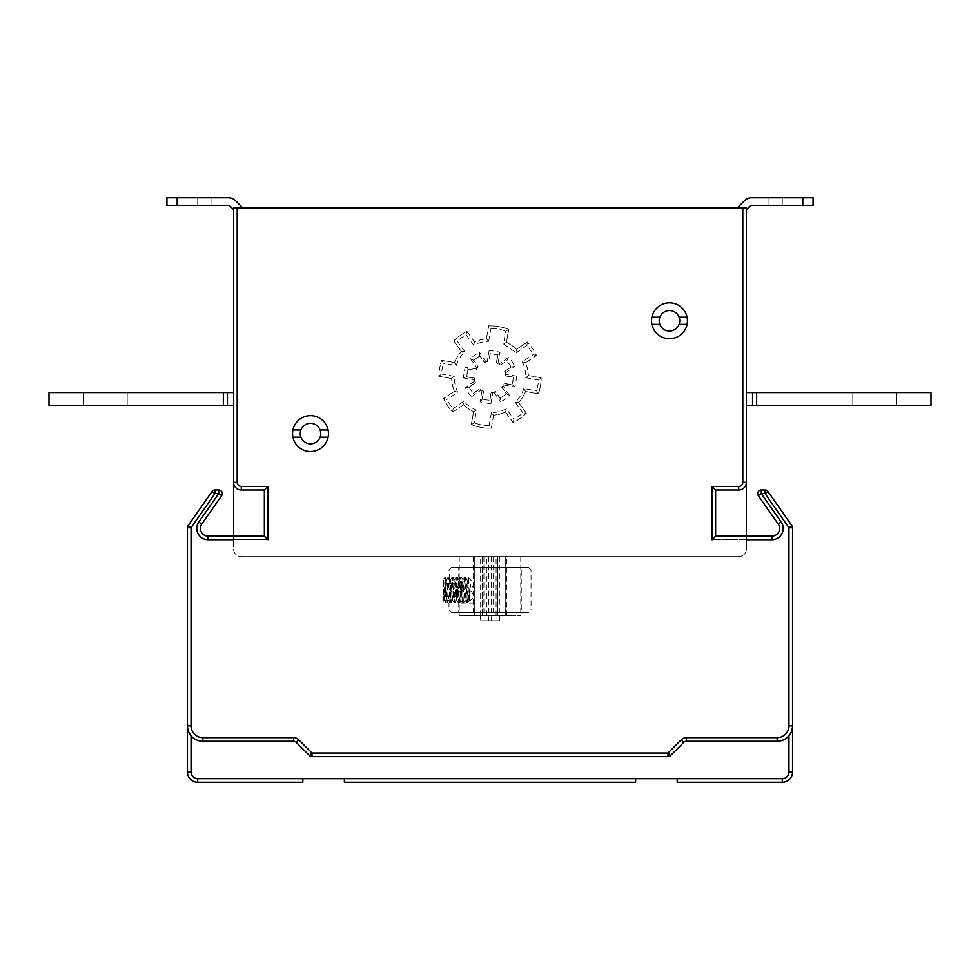 <?xml version="1.0" encoding="UTF-8"?>
<svg xmlns="http://www.w3.org/2000/svg" width="980" height="980" viewBox="0 0 980 980"><rect width="100%" height="100%" fill="white"/><g stroke="black" fill="none" stroke-linecap="round" stroke-linejoin="round"><path stroke-width="0.73" stroke-dasharray="4.9 3.68" d="M480.641 615.636L480.641 556.665L497.693 556.665L497.693 615.636L520.772 615.636L459.228 615.636L497.693 615.636L497.693 556.665L497.693 615.636M738.7 556.665L241.3 556.665L738.7 556.665A7.693 7.693 0 0 0 746.393 548.971L746.393 539.735L746.393 548.971A7.693 7.693 0 0 1 738.7 556.665M506.525 615.636L506.525 556.665L520.772 556.665L497.693 556.665M506.525 556.665L474.161 556.665L474.161 615.636M480.641 556.665L474.161 556.665M746.393 536.146L746.393 539.735L771.922 539.735A11.282 11.282 3.6 0 0 781.17 521.985A11.282 11.282 -176.4 0 1 771.922 539.735A11.282 11.282 0 0 0 781.17 521.985L761.289 493.589L781.17 521.985L761.289 493.589L765.037 493.589L761.289 493.589L765.037 493.589L788.961 527.755L765.037 493.589L788.961 527.755L788.961 725.886A11.797 11.797 -176.4 0 1 777.164 737.683A11.797 11.797 3.6 0 0 788.961 725.886A11.797 11.797 0 0 1 777.164 737.683L686.343 737.683A7.179 7.179 148.3 0 0 681.272 739.778A7.179 7.179 -31.7 0 1 686.343 737.683A7.179 7.179 0 0 0 681.272 739.778L667.992 753.057L681.272 739.778L667.992 753.057L312.007 753.057L667.992 753.057L312.007 753.057L298.729 739.778A7.179 7.179 3.6 0 0 293.657 737.683A7.179 7.179 -176.4 0 1 298.729 739.778A7.179 7.179 22.3 0 0 293.657 737.683L202.836 737.683A11.797 11.797 -176.4 0 1 191.039 725.886A11.797 11.797 3.6 0 0 202.836 737.683A11.797 11.797 0 0 1 191.039 725.886L191.039 527.755L214.963 493.589L191.039 527.755L214.963 493.589L218.712 493.589L214.963 493.589L218.712 493.589L198.83 521.985L218.712 493.589L221.664 495.647L201.77 524.043A7.693 7.693 3.6 0 0 208.079 536.146A7.693 7.693 -176.4 0 1 201.77 524.043A7.693 7.693 0 0 0 208.079 536.146L264.367 536.146L267.957 539.735L264.367 536.146L208.079 536.146L264.367 536.146L264.367 490L264.367 536.146L264.367 490L241.3 490A7.693 7.693 -176.4 0 1 233.608 482.307A7.693 7.693 3.6 0 0 241.3 490L264.367 490L267.957 486.411L241.3 486.411A4.104 4.104 -176.4 0 1 237.197 482.307A4.104 4.104 0 0 0 241.3 486.411L267.957 486.411L267.957 539.735L233.608 539.735L233.608 548.971A7.693 7.693 0 0 0 241.3 556.665A7.693 7.693 0 0 1 233.608 548.971L233.608 207.968L237.197 207.968L237.197 482.307L237.197 207.968L233.608 207.968L237.197 207.968L233.608 207.968L233.608 482.307L233.608 207.968L746.393 207.968L746.393 482.307A7.693 7.693 -176.4 0 1 738.7 490L715.633 490L715.633 536.146L771.922 536.146A7.693 7.693 0 0 0 778.23 524.043L758.336 495.647A3.589 3.589 0 0 1 761.289 490L765.037 490A3.589 3.589 -176.4 0 1 767.977 491.531L791.901 525.684A3.589 3.589 0 0 1 792.551 527.755L792.551 725.886A15.386 15.386 0 0 1 777.164 741.272A15.386 15.386 0 0 0 788.961 735.76L791.668 731.007L792.551 725.886L791.668 731.007L792.551 731.007L792.551 725.886L791.668 731.007L792.551 731.007L791.668 731.007L792.134 729.439L791.914 730.247A15.386 15.386 3.6 0 0 792.134 729.451L792.551 725.886L792.134 729.426A15.386 15.386 3.6 0 0 792.391 728.079L792.085 729.61L792.391 728.079A15.386 15.386 -176.4 0 1 792.281 728.753M749.896 206.155A2.56 2.56 3.8 0 1 751.709 205.396L802.816 205.396L751.709 205.396A2.56 2.56 0 0 0 749.896 206.155L746.393 209.647L749.896 206.155L746.393 209.647L746.393 207.968L746.393 539.735L712.043 539.735L712.043 486.411L712.043 539.735L715.633 536.146L715.633 490L738.7 490A7.693 7.693 3.6 0 0 746.393 482.307L746.393 207.968L742.803 207.968L746.393 207.968L746.393 482.307L742.803 482.307L742.803 207.968L746.393 207.968L742.803 207.968L742.803 482.307A4.104 4.104 -176.4 0 1 738.7 486.411L712.043 486.411L738.7 486.411A4.104 4.104 0 0 0 742.803 482.307A4.104 4.104 -176.4 0 1 738.7 486.411L712.043 486.411L715.633 490L715.633 536.146L771.922 536.146L715.633 536.146L712.043 539.735L746.393 539.735M233.608 539.735L208.079 539.735L233.608 539.735L233.608 536.146M264.367 490L241.3 490L264.367 490L267.957 486.411L267.957 539.735L208.079 539.735L208.079 536.146L208.079 539.735A11.282 11.282 0 0 1 198.83 521.985L218.712 493.589L218.712 490A3.589 3.589 -176.4 0 1 221.664 495.647A3.589 3.589 3.6 0 0 218.712 490A3.589 3.589 0 0 1 221.664 495.647L218.712 493.589L218.712 490L214.963 490L218.712 490L214.963 490L218.712 490L218.712 493.589L221.664 495.647M212.023 491.531L214.963 493.589L214.963 490A3.589 3.589 3.6 0 0 212.023 491.531A3.589 3.589 0 0 1 214.963 490L214.963 493.589L212.023 491.531L188.099 525.684L212.023 491.531A3.589 3.589 -176.4 0 1 214.963 490L214.963 493.589L212.023 491.531L188.099 525.684A3.589 3.589 3.6 0 0 187.45 527.755A3.589 3.589 0 0 1 188.099 525.684L191.039 527.755L187.45 527.755A3.589 3.589 -176.4 0 1 188.099 525.684L191.039 527.755L187.45 527.755L187.462 726.401M451.67 378.525L438.82 376.259A51.205 51.205 -101.8 0 1 441.649 360.236L454.5 362.502A38.392 38.392 159.2 0 1 461.396 351.452L453.728 340.905A51.205 51.205 152.6 0 1 466.897 331.338L474.565 341.885A38.392 38.392 173 0 1 486.423 338.798L488.714 325.826A51.205 51.205 10.8 0 1 508.779 329.366L506.488 342.339A38.392 38.392 -157.5 0 1 516.582 349.296L527.399 342.008A51.205 51.205 -154.1 0 1 536.501 355.495L525.684 362.784A38.392 38.392 115 0 1 528.391 375.524L541.23 377.79A51.205 51.205 119.5 0 1 538.412 393.813L525.562 391.547A38.392 38.392 -80.8 0 1 518.665 402.596L526.334 413.144A51.205 51.205 161.9 0 1 513.165 422.711L505.496 412.163A38.392 38.392 0 0 1 493.638 415.238L491.348 428.211A51.205 51.205 -171.7 0 1 471.282 424.683L473.573 411.71A38.392 38.392 0 0 1 463.479 404.752L452.662 412.041A51.205 51.205 -134.1 0 1 443.56 398.554L454.377 391.253A38.392 38.392 -128.2 0 1 451.67 378.525L438.82 376.259M328.471 433.589A17.946 17.946 3.6 0 0 310.525 415.643A17.946 17.946 3.6 0 0 292.579 433.589A17.946 17.946 3.6 0 0 310.525 451.535A17.946 17.946 3.6 0 0 328.471 433.589A17.946 17.946 0 0 1 310.525 451.535A17.946 17.946 0 0 1 292.579 433.589A17.946 17.946 0 0 1 310.525 415.643A17.946 17.946 0 0 1 328.471 433.589A17.946 17.946 -176.4 0 1 328.104 437.178L320.129 437.178L328.104 437.178A17.946 17.946 -176.4 0 1 292.579 433.589A17.946 17.946 -176.4 0 1 292.934 430L300.921 430A10.253 10.253 3.6 0 0 300.272 433.589A10.253 10.253 0 0 0 310.525 443.854A10.253 10.253 0 0 0 320.779 433.589A10.253 10.253 0 0 0 310.525 423.336A10.253 10.253 0 0 0 300.272 433.589A10.253 10.253 3.6 0 0 300.921 437.178L292.934 437.178L300.921 437.178A10.253 10.253 3.6 0 0 320.779 433.589A10.253 10.253 3.6 0 0 320.129 430L328.104 430A17.946 17.946 -176.4 0 1 328.471 433.589M687.421 320.779A17.946 17.946 3.6 0 0 669.475 302.832A17.946 17.946 3.6 0 0 651.529 320.779A17.946 17.946 3.6 0 0 669.475 338.725A17.946 17.946 3.6 0 0 687.421 320.779A17.946 17.946 0 0 1 669.475 338.725A17.946 17.946 0 0 1 651.529 320.779A17.946 17.946 0 0 1 669.475 302.832A17.946 17.946 0 0 1 687.421 320.779A17.946 17.946 -176.4 0 1 687.066 324.368L679.079 324.368L687.066 324.368A17.946 17.946 -176.4 0 1 651.529 320.779A17.946 17.946 -176.4 0 1 651.896 317.189L659.871 317.189A10.253 10.253 3.6 0 0 659.221 320.779A10.253 10.253 0 0 0 669.475 331.032A10.253 10.253 0 0 0 679.728 320.779A10.253 10.253 0 0 0 669.475 310.525A10.253 10.253 0 0 0 659.221 320.779A10.253 10.253 3.6 0 0 659.871 324.368L651.896 324.368L659.871 324.368A10.253 10.253 3.6 0 0 679.728 320.779A10.253 10.253 3.6 0 0 679.079 317.189L687.066 317.189A17.946 17.946 -176.4 0 1 687.421 320.779M746.393 209.647L746.393 207.968L736.139 207.968A2.56 2.56 0 0 0 737.952 207.209L744.457 200.716A10.253 10.253 0 0 1 751.709 197.715L802.816 197.715L751.709 197.715A10.253 10.253 3.5 0 0 744.457 200.716L737.952 207.209A2.56 2.56 -176.2 0 1 736.139 207.968L746.393 207.968L746.393 482.307L742.803 482.307L742.803 207.968M746.393 392.576L931 392.576L746.393 392.576L752.554 392.576L746.393 392.576L752.554 392.576L746.393 392.576L746.393 405.389L931 405.389L746.393 405.389L931 405.389L746.393 405.389L931 405.389L931 392.576L752.554 392.576L752.554 405.389L752.554 392.576L746.393 392.576L746.393 405.389M243.861 207.968L233.608 207.968L243.861 207.968A2.56 2.56 -176.2 0 1 242.048 207.209A2.56 2.56 0 0 0 243.861 207.968A2.56 2.56 3.8 0 1 242.048 207.209L235.543 200.716L242.048 207.209M233.608 209.647L233.608 207.968L233.608 209.647L230.104 206.155L233.608 209.647L233.608 207.968L233.608 482.307L233.608 207.968L233.608 209.647L230.104 206.155A2.56 2.56 0 0 0 228.291 205.396L166.931 205.396L177.184 205.396L177.184 197.715L166.931 197.715L172.064 197.715L166.931 197.715L166.931 205.396L166.931 197.715L166.931 205.396L166.931 197.715L197.703 197.715L172.064 197.715L172.064 205.396L197.703 205.396L172.064 205.396L172.064 197.715L172.064 205.396L166.931 205.396L211.031 205.396L172.064 205.396L172.064 197.715L166.931 197.715L228.291 197.715A10.253 10.253 0 0 1 235.543 200.716A10.253 10.253 0 0 0 228.291 197.715L166.931 197.715L166.931 205.396L177.184 205.396L177.184 197.715L177.184 205.396M233.608 392.576L227.446 392.576L227.446 405.389L227.446 392.576L223.354 392.576L223.354 405.389L49 405.389L49 392.576L49 405.389L49 392.576L223.354 392.576L223.354 405.389L227.446 405.389L227.446 392.576L227.446 405.389L227.446 392.576L49 392.576L233.608 392.576L49 392.576L233.608 392.576L49 392.576L233.608 392.576L233.608 405.389L223.354 405.389L233.608 405.389L227.446 405.389L233.608 405.389L233.608 392.576L233.608 405.389L233.608 392.576L227.446 392.576L227.446 405.389L49 405.389L233.608 405.389L233.608 392.576L233.608 405.389M197.703 197.715L172.064 197.715L211.031 197.715L197.703 197.715L197.703 205.396L211.031 205.396L197.703 205.396L197.703 197.715M807.937 205.396L782.297 205.396L807.937 205.396L807.937 197.715L807.937 205.396L813.069 205.396L813.069 197.715L813.069 205.396L768.969 205.396L807.937 205.396L807.937 197.715L782.297 197.715L807.937 197.715L807.937 205.396M751.709 205.396L813.069 205.396L802.816 205.396L813.069 205.396L813.069 197.715L751.709 197.715A10.253 10.253 -176.5 0 0 744.457 200.716L737.952 207.209A2.56 2.56 3.8 0 1 736.139 207.968M782.297 197.715L813.069 197.715L813.069 205.396L813.069 197.715L813.069 205.396L813.069 197.715L768.969 197.715L782.297 197.715L782.297 205.396L768.969 205.396L782.297 205.396L782.297 197.715M758.336 495.647L761.289 493.589L758.336 495.647A3.589 3.589 -176.4 0 1 761.289 490A3.589 3.589 3.6 0 0 758.336 495.647L761.289 493.589L761.289 490L765.037 490L761.289 490L765.037 490L761.289 490L761.289 493.589L761.289 490M765.037 493.589L765.037 490L765.037 493.589L767.977 491.531A3.589 3.589 3.6 0 0 765.037 490L765.037 493.589L767.977 491.531L791.901 525.684L767.977 491.531L765.037 493.589M791.901 525.684L788.961 527.755L791.901 525.684A3.589 3.589 -176.4 0 1 792.551 527.755A3.589 3.589 3.6 0 0 791.901 525.684L788.961 527.755L792.551 527.755L792.551 725.886L792.551 527.755L788.961 527.755L792.551 527.755M302.832 778.696L197.715 778.696L344.372 778.696L197.715 778.696L197.715 782.285L302.832 782.285L302.832 778.696L302.832 782.285L302.832 778.696L302.832 782.285L197.715 782.285L302.832 782.285L302.832 778.696L302.832 782.285L197.715 782.285L302.832 782.285L302.832 778.696L344.372 778.696L344.372 782.285L635.628 782.285L635.628 778.696L677.168 778.696L677.168 782.285L782.285 782.285A10.253 10.253 0 0 0 792.551 772.032L792.551 731.007L791.668 731.007L788.961 735.76A15.386 15.386 -176.4 0 1 777.164 741.272L686.343 741.272A3.589 3.589 0 0 0 683.807 742.313L670.528 755.605A3.589 3.589 157.7 0 1 667.992 756.646A3.589 3.589 -22.3 0 0 670.528 755.605A3.589 3.589 -176.4 0 1 667.992 756.646L312.007 756.646L667.992 756.646A3.589 3.589 -22.3 0 0 670.528 755.605A3.589 3.589 -176.4 0 1 667.992 756.646A3.589 3.589 -22.3 0 0 670.528 755.605A3.589 3.589 -176.4 0 1 667.992 756.646L312.007 756.646A3.589 3.589 0 0 1 309.472 755.605A3.589 3.589 0 0 0 312.007 756.646L667.992 756.646A3.589 3.589 3.6 0 0 670.528 755.605A3.589 3.589 -176.4 0 1 667.992 756.646L312.007 756.646A3.589 3.589 30.9 0 1 309.472 755.605L296.193 742.313L309.472 755.605A3.589 3.589 0 0 0 312.007 756.646A3.589 3.589 30.9 0 1 309.472 755.605A3.589 3.589 0 0 0 312.007 756.646A3.589 3.589 30.9 0 1 309.472 755.605A3.589 3.589 0 0 0 312.007 756.646L667.992 756.646L312.007 756.646A3.589 3.589 30.9 0 1 309.472 755.605L296.193 742.313A3.589 3.589 22.3 0 0 293.657 741.272L202.836 741.272L293.657 741.272A3.589 3.589 -176.4 0 1 296.193 742.313A3.589 3.589 22.3 0 0 293.657 741.272L202.836 741.272A15.386 15.386 0 0 1 187.45 725.886L187.462 726.486M677.168 778.696L782.285 778.696L782.285 782.285L782.285 778.696L677.168 778.696L782.285 778.696L782.285 782.285L782.285 778.696L677.168 778.696L782.285 778.696L677.168 778.696L782.285 778.696L782.285 782.285A10.253 10.253 2.8 0 0 792.551 772.032A10.253 10.253 0 0 1 782.285 782.285L677.168 782.285L782.285 782.285L677.168 782.285L677.168 778.696L677.168 782.285L677.168 778.696L677.168 782.285L677.168 778.696L635.628 778.696L677.168 778.696L635.628 778.696L677.168 778.696L635.628 778.696L635.628 782.285L635.628 778.696L635.628 782.285L344.372 782.285L635.628 782.285L635.628 778.696L635.628 782.285L635.628 778.696L677.168 778.696L677.168 782.285L782.285 782.285A10.253 10.253 0 0 0 792.551 772.032L792.551 731.007L791.668 731.007L792.551 731.007L791.668 731.007L792.551 731.007L791.668 731.007L792.551 725.886L792.551 731.007L791.668 731.007L792.134 729.439L791.914 730.247M782.285 778.696A6.664 6.664 2.8 0 0 788.961 772.032A6.664 6.664 4.4 0 1 782.285 778.696A6.664 6.664 4.3 0 0 788.961 772.032L792.551 772.032L788.961 772.032A6.664 6.664 2.8 0 1 782.285 778.696A6.664 6.664 0 0 0 788.961 772.032A6.664 6.664 0 0 1 782.285 778.696L782.285 782.285L782.285 778.696A6.664 6.664 0 0 0 788.961 772.032L792.551 772.032L792.551 731.007L792.551 772.032L792.551 731.007L792.551 772.032L792.551 731.007L791.668 731.007L792.551 731.007L792.551 725.886L792.551 731.007L792.551 725.886L792.551 731.007L792.551 725.886L792.551 731.007L792.551 725.886L791.485 731.484M791.681 730.97L790.162 734.106L791.668 731.007L792.551 731.007L791.668 731.007L792.306 728.593M202.836 737.683L202.836 741.272A15.386 15.386 -176.4 0 1 191.039 735.76A15.386 15.386 0 0 0 202.836 741.272A15.386 15.386 -176.4 0 1 191.039 735.76A15.386 15.386 0 0 0 202.836 741.272A15.386 15.386 -176.4 0 1 191.039 735.76A15.386 15.386 0 0 0 202.836 741.272A15.386 15.386 -176.4 0 1 191.039 735.76A15.386 15.386 0 0 0 202.836 741.272L293.657 741.272A3.589 3.589 -176.4 0 1 296.193 742.313L309.472 755.605A3.589 3.589 -149.1 0 0 312.007 756.646A3.589 3.589 30.9 0 1 309.472 755.605L312.007 753.057L312.007 756.646L667.992 756.646L312.007 756.646L312.007 753.057L309.472 755.605L296.193 742.313A3.589 3.589 22.3 0 0 293.657 741.272A3.589 3.589 -176.4 0 1 296.193 742.313L309.472 755.605L296.193 742.313A3.589 3.589 22.3 0 0 293.657 741.272A3.589 3.589 -176.4 0 1 296.193 742.313A3.589 3.589 3.6 0 0 293.657 741.272A3.589 3.589 -176.4 0 1 296.193 742.313L309.472 755.605L312.007 753.057L312.007 756.646M681.272 739.778L683.807 742.313L681.272 739.778L683.807 742.313L670.528 755.605A3.589 3.589 -176.4 0 1 667.992 756.646L667.992 753.057L670.528 755.605L683.807 742.313A3.589 3.589 -31.7 0 1 686.343 741.272A3.589 3.589 0 0 0 683.807 742.313L670.528 755.605L683.807 742.313L670.528 755.605L667.992 753.057L667.992 756.646L667.992 753.057L670.528 755.605L683.807 742.313A3.589 3.589 -31.7 0 1 686.343 741.272A3.589 3.589 0 0 0 683.807 742.313A3.589 3.589 -31.7 0 1 686.343 741.272A3.589 3.589 0 0 0 683.807 742.313A3.589 3.589 -31.7 0 1 686.343 741.272A3.589 3.589 0 0 0 683.807 742.313A3.589 3.589 -31.7 0 1 686.343 741.272A3.589 3.589 148.3 0 0 683.807 742.313L670.528 755.605M788.961 772.032L788.961 735.76L788.961 772.032L788.961 735.76L788.961 772.032L788.961 735.76L788.961 772.032L792.551 772.032L788.961 772.032L788.961 735.76L791.668 731.007L792.551 731.007L791.668 731.007L792.551 731.007L791.668 731.007L788.961 735.76A15.386 15.386 -176.4 0 1 777.164 741.272L686.343 741.272L777.164 741.272A15.386 15.386 0 0 0 788.961 735.76A15.386 15.386 -176.4 0 1 777.164 741.272A15.386 15.386 0 0 0 788.961 735.76A15.386 15.386 -176.4 0 1 777.164 741.272L686.343 741.272L777.164 741.272A15.386 15.386 3.6 0 0 788.961 735.76A15.386 15.386 -176.4 0 1 777.164 741.272L686.343 741.272L686.343 737.683M792.514 726.805L792.44 727.711A15.386 15.386 3.6 0 0 792.514 726.805M791.375 731.778L791.056 732.501A15.386 15.386 3.6 0 0 791.375 731.778A15.386 15.386 -176.4 0 1 791.056 732.501L791.375 731.778M789.868 734.547L790.358 733.787A15.386 15.386 3.6 0 0 790.713 733.163A15.386 15.386 -176.4 0 1 790.358 733.787M293.657 737.683L293.657 741.272L293.657 737.683L293.657 741.272L202.836 741.272A15.386 15.386 -176.4 0 1 191.039 735.76L191.039 772.032A6.664 6.664 -176.5 0 0 197.715 778.696A6.664 6.664 -176.4 0 1 191.039 772.032A6.664 6.664 -176.5 0 0 197.715 778.696L197.715 782.285L302.832 782.285L197.715 782.285L197.715 778.696A6.664 6.664 -176.4 0 1 191.039 772.032A6.664 6.664 0 0 0 197.715 778.696A6.664 6.664 0 0 1 191.039 772.032A6.664 6.664 0 0 0 197.715 778.696L197.715 782.285A10.253 10.253 0 0 1 187.45 772.032L187.45 731.007L188.332 731.007L189.287 733.163A15.386 15.386 3.6 0 0 189.642 733.787A15.386 15.386 -176.4 0 1 189.287 733.163M197.715 778.696L197.715 782.285A10.253 10.253 -176.5 0 1 187.45 772.032L187.45 731.007L188.332 731.007L187.462 726.339M197.715 782.285A10.253 10.253 -176.4 0 1 187.45 772.032L187.45 731.007L188.332 731.007L187.45 731.007L188.332 731.007L187.45 731.007L187.45 725.886L188.332 731.007L187.45 731.007L188.332 731.007L189.042 732.697M190.696 735.331L188.332 731.007L189.642 733.787L188.332 731.007L187.45 731.007L188.332 731.007L187.45 731.007L188.332 731.007L187.45 731.007L188.332 731.007L187.866 729.439A15.386 15.386 -176.4 0 1 187.695 728.593A15.386 15.386 3.6 0 0 187.866 729.439L187.695 728.593L187.866 729.439M189.74 733.959L189.998 734.351A15.386 15.386 -176.4 0 1 189.753 733.959L190.304 734.804A15.386 15.386 3.6 0 0 190.353 734.865A15.386 15.386 -176.4 0 1 190.304 734.804M187.486 726.805L187.56 727.699L187.486 726.805M190.389 734.927L191.039 735.76L191.039 772.032L191.039 735.76L191.039 772.032L187.45 772.032L191.039 772.032L191.039 735.76L191.039 772.032L187.45 772.032L191.039 772.032L191.039 735.76L187.878 729.5L187.45 772.032L187.45 731.007M792.551 725.923L792.391 728.042M344.372 778.696L344.372 782.285L344.372 778.696L344.372 782.285L344.372 778.696L344.372 782.285L344.372 778.696L635.628 778.696M188.087 730.247L187.891 729.524M792.073 729.671L791.889 730.333L792.073 729.671M896.382 405.389L852.796 405.389L896.382 405.389L896.382 392.576L852.796 392.576L896.382 392.576L852.796 392.576L852.796 405.389L896.382 405.389L852.796 405.389L896.382 405.389L896.382 392.576L852.796 392.576L896.382 392.576L852.796 392.576L852.796 405.389L896.382 405.389L852.796 405.389L852.796 392.576L896.382 392.576L896.382 405.389L852.796 405.389L852.796 392.576L896.382 392.576L896.382 405.389M752.554 392.576L756.646 392.576L756.646 405.389L756.646 392.576L931 392.576L931 405.389L931 392.576L931 405.389L931 392.576L756.646 392.576L756.646 405.389L756.646 392.576L931 392.576L931 405.389L931 392.576L756.646 392.576L756.646 405.389L756.646 392.576L752.554 392.576L752.554 405.389M83.619 405.389L127.204 405.389L83.619 405.389L83.619 392.576L127.204 392.576L83.619 392.576L127.204 392.576L127.204 405.389L83.619 405.389L127.204 405.389L83.619 405.389L83.619 392.576L127.204 392.576L83.619 392.576L127.204 392.576L127.204 405.389L83.619 405.389L127.204 405.389L127.204 392.576L83.619 392.576L83.619 405.389L127.204 405.389L127.204 392.576L83.619 392.576L83.619 405.389M49 405.389L227.446 405.389L49 405.389L223.354 405.389L223.354 392.576L223.354 405.389L223.354 392.576L223.354 405.389L49 405.389L49 392.576L49 405.389M177.184 197.715L228.291 197.715A10.253 10.253 0 0 1 235.543 200.716M230.104 206.155A2.56 2.56 3.9 0 0 228.291 205.396M166.931 205.396L166.931 197.715L166.931 205.396M227.446 392.576L227.446 405.389M223.354 392.576L223.354 405.389M802.816 197.715L813.069 197.715L802.816 197.715L802.816 205.396M738.7 486.411L738.7 490L738.7 486.411L738.7 490L715.633 490L712.043 486.411L712.043 539.735M771.922 536.146A7.693 7.693 3.6 0 0 778.23 524.043A7.693 7.693 -176.4 0 1 771.922 536.146L771.922 539.735M187.45 725.886L191.039 725.886L187.45 725.886L191.039 725.886L191.039 527.755L188.099 525.684M191.039 527.755L187.45 527.755M298.729 739.778L296.193 742.313L298.729 739.778L296.193 742.313L309.472 755.605M187.878 729.5L188.332 731.007L187.878 729.5M792.551 731.007L791.668 731.007M635.628 782.285L344.372 782.285L635.628 782.285M187.67 728.483L187.56 727.723M792.391 728.079L792.526 726.572M756.646 392.576L756.646 405.389M443.56 398.554L446.954 399.448L457.672 392.221L454.377 391.253M463.479 404.752L452.662 412.041M471.282 424.683L474.271 422.968L476.537 410.13L473.573 411.71M493.638 415.238L491.348 428.211M513.165 422.711L513.949 419.293L506.354 408.832L505.496 412.163M518.665 402.596L526.334 413.144M538.412 393.813L536.599 390.812L523.859 388.57L525.562 391.547M528.391 375.524L541.23 377.79M536.501 355.495L533.108 354.589L522.389 361.828L525.684 362.784M516.582 349.296L527.399 342.008M508.779 329.366L505.79 331.081L503.524 343.919L506.488 342.339M486.423 338.798L488.714 325.826M466.897 331.338L474.565 341.885M461.396 351.452L453.728 340.905M441.649 360.236L443.462 363.237L456.202 365.479L454.5 362.502M456.202 365.479A35.745 35.745 -83.9 0 1 464.826 351.673L461.494 351.452A38.318 38.318 -83.9 0 0 454.549 362.588L441.698 360.322A51.132 51.132 -109.2 0 0 438.905 376.185L441.551 374.054A48.571 48.571 -109.2 0 1 443.462 363.237M466.113 334.756L466.872 331.436A51.132 51.132 147.9 0 0 453.826 340.905L457.219 341.212A48.571 48.571 147.9 0 1 466.113 334.756L473.708 345.217A35.745 35.745 163.1 0 1 488.665 341.297L486.497 338.872A38.318 38.318 163.1 0 0 474.528 341.983L473.708 345.217M503.524 343.919L516.24 352.714L516.57 349.395A38.318 38.318 -148.5 0 0 506.403 342.388L508.694 329.415A51.132 51.132 18 0 0 488.775 325.911L490.931 328.459A48.571 48.571 18 0 1 505.79 331.081M473.475 393.201L479.808 389.023L481.082 390.016A15.778 15.778 -126.3 0 0 482.038 390.628L483.471 391.351L482.038 399.522L483.704 391.24A15.558 15.558 53.7 0 1 479.82 388.766L473.475 393.201A23.14 23.14 -176.4 0 1 469.163 387.039L475.508 382.604A15.558 15.558 147 0 1 474.516 378.109L474.516 379.873A15.778 15.778 -33 0 0 474.761 380.987L475.263 382.519L469.163 387.039M482.038 399.522L480.053 401.91L490.894 403.821L489.841 400.894L491.115 392.539A15.558 15.558 -20.9 0 0 495.611 391.547L500.045 397.892A23.14 23.14 -176.4 0 0 506.207 393.568L501.772 387.235A15.558 15.558 -97.9 0 0 504.247 383.352L511.866 384.699A23.14 23.14 -176.4 0 0 513.177 377.288L505.545 375.94A15.558 15.558 -147.6 0 0 504.553 371.445L510.899 367.01A23.14 23.14 -176.4 0 0 506.574 360.848L500.241 365.283A15.558 15.558 0 0 0 496.358 362.808L497.705 355.189A23.14 23.14 -176.4 0 0 490.294 353.878L488.947 361.51A15.558 15.558 0 0 0 484.451 362.502L480.016 356.157A23.14 23.14 -176.4 0 0 473.855 360.469L478.289 366.814A15.558 15.558 142.4 0 0 475.815 370.697L468.195 369.35A23.14 23.14 -176.4 0 0 466.884 376.761L474.516 378.109M491.286 392.735L492.879 392.539A15.778 15.778 159.1 0 0 494.006 392.294L495.525 391.792L500.278 398.578L500.572 401.678A26.803 26.803 0 0 0 509.588 395.357L506.783 394.034L502.03 387.247L503.022 385.973A15.778 15.778 82.1 0 0 503.634 385.005L504.357 383.572L512.528 385.018L514.917 387.002L516.827 376.161L513.9 377.202L505.741 375.769L505.545 374.164A15.778 15.778 32.4 0 0 505.3 373.049L504.798 371.518L511.585 366.765L514.684 366.483A26.803 26.803 0 0 0 508.363 357.467L507.04 360.273L500.253 365.026L498.979 364.033A15.778 15.778 0 0 0 498.012 363.421L496.578 362.686L498.024 354.527L500.008 352.139L489.167 350.228L490.208 353.155L488.775 361.314L487.17 361.51A15.778 15.778 0 0 0 486.055 361.755L484.524 362.257L479.771 355.471L479.49 352.371A26.803 26.803 -3.3 0 0 470.474 358.692L473.279 360.015L478.032 366.802L477.04 368.076A15.778 15.778 -37.6 0 0 476.427 369.031L475.692 370.465L467.534 369.031L465.145 367.047L463.234 377.888L466.162 376.835L474.32 378.28M457.672 392.221A35.745 35.745 79.9 0 1 454.291 376.296L451.743 378.452A38.318 38.318 79.9 0 0 454.475 391.29L443.658 398.578A51.132 51.132 -128 0 0 452.674 411.943L453.091 408.562A48.571 48.571 -128 0 1 446.954 399.448M476.537 410.13A35.745 35.745 -144.2 0 1 463.822 401.335L463.479 404.654A38.318 38.318 -144.2 0 0 473.659 411.661L471.368 424.634A51.132 51.132 16.3 0 0 491.286 428.138L489.13 425.577A48.571 48.571 16.3 0 1 474.271 422.968M506.354 408.832A35.745 35.745 -18.9 0 1 491.397 412.752L493.565 415.177A38.318 38.318 -18.9 0 0 505.533 412.066M505.521 412.066L513.189 422.613A51.132 51.132 149.2 0 0 526.223 413.131L522.842 412.837A48.571 48.571 149.2 0 1 513.949 419.293M523.859 388.57A35.745 35.745 -100 0 1 515.235 402.376L518.567 402.584A38.318 38.318 -100 0 0 525.513 391.461L538.363 393.727A51.132 51.132 -82.1 0 0 541.156 377.851L538.51 379.995A48.571 48.571 -82.1 0 1 536.599 390.812M522.389 361.828A35.745 35.745 -115.2 0 1 525.77 377.741L528.318 375.597A38.318 38.318 -115.2 0 0 525.586 362.759L536.391 355.471A51.132 51.132 56.9 0 0 527.387 342.106L526.958 345.487A48.571 48.571 56.9 0 1 533.108 354.589M468.477 387.272L465.377 387.566A26.803 26.803 24.6 0 0 471.699 396.582L473.022 393.776M491.115 392.539L489.767 400.171A23.14 23.14 -176.4 0 1 482.356 398.86M489.767 400.171L489.841 400.894M500.278 398.578L500.045 397.892M512.528 385.018L511.866 384.699M513.177 377.288L513.9 377.202M511.585 366.765L510.899 367.01M498.024 354.527L497.705 355.189M490.294 353.878L490.208 353.155M479.771 355.471L480.016 356.157M467.534 369.031L468.195 369.35M466.884 376.761L466.162 376.835M292.934 430A17.946 17.946 -176.4 0 1 328.104 430L320.129 430A10.253 10.253 3.6 0 0 300.921 430L292.934 430L300.921 430M328.104 437.178L320.129 437.178M320.779 433.589A10.253 10.253 -176.4 0 1 310.525 443.854A10.253 10.253 -176.4 0 1 300.272 433.589A10.253 10.253 -176.4 0 1 310.525 423.336A10.253 10.253 -176.4 0 1 320.779 433.589M320.129 430L328.104 430M300.921 437.178L292.934 437.178M651.896 317.189A17.946 17.946 -176.4 0 1 687.066 317.189L679.079 317.189A10.253 10.253 3.6 0 0 659.871 317.189L651.896 317.189L659.871 317.189M687.066 324.368L679.079 324.368M679.728 320.779A10.253 10.253 -176.4 0 1 669.475 331.032A10.253 10.253 -176.4 0 1 659.221 320.779A10.253 10.253 -176.4 0 1 669.475 310.525A10.253 10.253 -176.4 0 1 679.728 320.779M679.079 317.189L687.066 317.189M659.871 324.368L651.896 324.368M505.717 556.665L474.283 556.665L474.283 615.636L474.283 556.665L505.717 556.665L505.717 615.636L505.717 556.665M474.283 579.646L474.283 577.085L474.283 579.646L470.339 579.646L468.305 577.71L466.59 602.81L464.63 577.306L463.258 579.425L464.447 577.306L462.487 602.81L461.31 586.971L459.142 601.745C458.554 597.09 457.954 576.399 457.366 577.171C456.68 576.387 455.994 603.607 455.308 602.81C454.622 603.607 453.948 576.387 453.262 577.171C452.576 576.387 451.89 603.607 451.204 602.81L450.518 596.33L449.747 600.079L448.13 577.171L446.023 602.761L444.7 589.997L443.511 589.997L444.614 600.091L446.525 579.903L448.571 600.091L450.629 579.903L452.674 600.091L454.72 579.903L456.778 600.091L458.824 579.903L460.882 600.091L462.928 579.903L464.986 600.091L467.178 579.903L469.077 600.091L470.535 584.717L469.665 601.022L469.089 600.091M474.283 577.085L474.283 603.068L474.283 577.085L459.302 577.085C463.234 578.898 461.69 603.803 459.228 603.068C461.69 603.803 463.234 578.898 459.302 577.085C463.234 578.898 461.69 603.803 459.228 603.068C461.69 603.803 463.234 578.898 459.302 577.085L474.283 577.085M499.58 615.636L499.58 620.757L480.421 620.757L480.421 615.636M499.58 620.757L480.421 620.757M486.448 615.636L486.448 556.665M493.553 556.665L493.553 615.636M459.289 577.269L460.233 577.771L459.289 577.269M482.307 615.636L482.307 556.665L482.307 615.636M462.56 579.033L461.555 577.306L460.539 577.306L461.31 586.971L458.726 577.171L457.366 577.171L458.897 579.841L460.343 577.306L460.772 583.663L461.372 577.306L462.56 579.033L461.555 577.306L463.516 602.81L465.476 577.306L464.447 577.306L462.928 579.903M449.747 600.079L448.975 602.81L450.188 602.81L449.747 600.079C450.579 613.97 451.4 577.355 452.233 577.171L450.629 579.903M451.535 567.432L528.465 567.432L451.535 567.432L448.975 569.993L531.025 569.993L448.975 569.993L449.514 578.996L449.159 577.171L452.233 577.171C452.919 576.387 453.605 603.607 454.279 602.81C454.965 603.607 455.651 576.387 456.337 577.171C457.023 576.387 457.697 603.607 458.383 602.81L459.951 580.564L458.726 577.171L458.726 567.432L521.274 567.432L521.274 612.561L458.726 612.561L521.274 612.561M452.674 600.091L454.279 602.81L451.204 602.81L452.821 600.091M454.72 579.903L456.337 577.171L453.262 577.171L454.867 579.903M456.778 600.091L458.383 602.81L455.308 602.81L456.925 600.091M443.511 589.997L456.337 589.997L456.337 583.59L443.511 583.59L456.337 583.59L456.337 589.997L443.511 589.997L443.511 583.59L443.511 596.404L443.511 578.972L443.511 601.022L443.511 589.997L444.7 589.997M528.465 567.432L531.025 569.993L531.025 609.989L448.975 609.989L448.975 602.81C450.678 603.582 451.854 579.364 449.036 577.379L448.13 577.171M450.763 579.903L449.036 577.379L447.162 602.761L448.718 600.091M449.514 578.996L450.518 596.33L449.514 578.996M443.511 601.022L443.511 597.665C444.124 615.318 444.724 570.973 445.312 578.151L447.162 602.761M443.842 601.352L444.614 600.091M443.511 578.972L445.153 577.343L445.312 578.151L445.312 594.897M458.971 579.903L457.366 577.171M469.616 601.01L468.416 577.796L467.031 579.903M459.142 601.745C459.387 603.655 459.632 602.957 459.877 599.638L458.726 602.81L461.017 600.091M459.412 602.81L458.726 602.81L458.726 612.561M465.476 577.306L466.995 579.646L465.659 577.306C466.394 579.413 467.142 609.56 467.877 601.843L470.535 584.717M466.59 602.81L467.619 602.81L467.877 601.843L467.877 585.085M467.178 579.903L465.659 577.306L464.63 577.306M460.772 583.663L459.877 599.638L460.772 583.663M474.283 589.997L474.283 583.59L474.283 589.997M468.416 577.796L474.283 583.59L470.584 589.997L474.283 596.404L469.665 601.022M461.372 577.306L460.343 577.306M521.274 567.432L458.726 567.432M448.975 609.989L531.025 609.989L528.465 612.561L451.535 612.561L448.975 609.989M451.535 612.561L528.465 612.561M443.511 596.404L456.337 596.404L459.032 589.997L456.337 589.997L459.032 589.997L456.337 596.404L456.337 589.997L456.337 596.404L443.511 596.404M456.337 583.59L459.032 589.997L456.337 583.59M483.912 556.665L483.912 615.636M267.957 486.411L241.3 486.411L241.3 490L241.3 486.411A4.104 4.104 -176.4 0 1 237.197 482.307L233.608 482.307L237.197 482.307L237.197 207.968M198.83 521.985L201.77 524.043M781.17 521.985L778.23 524.043M777.164 737.683L777.164 741.272M788.961 725.886L792.551 725.886M208.079 539.735L208.079 536.146M241.3 490L241.3 486.411M233.608 482.307L237.197 482.307M746.393 482.307L742.803 482.307M738.7 490L715.633 490M191.039 772.032L187.45 772.032M464.826 351.673L457.219 341.212M454.291 376.296L441.551 374.054M463.822 401.335L453.091 408.562M491.397 412.752L489.13 425.577M515.235 402.376L522.842 412.837M525.77 377.741L538.51 379.995M516.24 352.714L526.958 345.487M488.665 341.297L490.931 328.459M471.699 396.582L481.082 390.016M482.038 390.628L480.053 401.91M490.894 403.821L492.879 392.539M494.006 392.294L500.572 401.678M509.588 395.357L503.022 385.973M503.634 385.005L514.917 387.002M516.827 376.161L505.545 374.164M505.3 373.049L514.684 366.483M508.363 357.467L498.979 364.033M498.012 363.421L500.008 352.139M489.167 350.228L487.17 361.51M486.055 361.755L479.49 352.371M470.474 358.692L477.04 368.076M476.427 369.031L465.145 367.047M463.234 377.888L474.516 379.873M474.761 380.987L465.377 387.566M469.028 386.916A23.214 23.214 24.6 0 0 473.548 393.384M482.172 398.872A23.214 23.214 -169.5 0 0 489.939 400.244M499.923 398.027A23.214 23.214 0 0 0 506.391 393.507M511.879 384.883A23.214 23.214 -58.4 0 0 513.251 377.104M511.033 367.132A23.214 23.214 0 0 0 506.513 360.665M497.889 355.177A23.214 23.214 8 0 0 490.11 353.805M480.139 356.022A23.214 23.214 -3.3 0 0 473.671 360.542M468.183 369.166A23.214 23.214 -55.4 0 0 466.811 376.933M496.088 615.636L496.088 556.665M488.665 556.665L488.665 620.757M491.335 556.665L491.335 620.757M505.839 615.636L505.839 556.665M499.359 556.665L499.359 615.636M473.475 556.665L473.475 615.636M211.031 205.396L211.031 197.715L211.031 205.396M768.969 205.396L768.969 197.715L768.969 205.396M520.772 556.665L520.772 615.636M459.228 556.665L459.228 577.098L460.171 577.637M474.283 603.068L459.228 603.068L459.228 615.636M450.126 602.761L448.571 600.091M460.122 577.661L458.824 579.903M444.467 600.091L446.023 602.761M446.525 579.903L448.068 577.22M445.19 577.355L446.66 579.903M462.438 602.761L460.882 600.091M466.541 602.761L464.986 600.091M463.516 602.81L462.487 602.81M463.075 579.903L462.095 578.225M465.12 600.091L463.577 602.761M469.224 600.091L467.668 602.761M463.246 579.413L462.511 578.996M447.101 602.81L446.084 602.81"/><path stroke-width="1.47" d="M233.608 539.735L208.079 539.735A11.282 11.282 0 0 1 198.83 521.985A11.282 11.282 3.6 0 0 208.079 539.735A11.282 11.282 -176.4 0 1 198.83 521.985L218.712 493.589L214.963 493.589L191.039 527.755L191.039 725.886A11.797 11.797 0 0 0 202.836 737.683L293.657 737.683A7.179 7.179 -157.7 0 1 298.729 739.778L312.007 753.057L667.992 753.057L681.272 739.778A7.179 7.179 0 0 1 686.343 737.683L777.164 737.683A11.797 11.797 0 0 0 788.961 725.886L788.961 527.755L765.037 493.589L761.289 493.589L761.289 490A3.589 3.589 0 0 0 758.336 495.647L778.23 524.043A7.693 7.693 0 0 1 771.922 536.146L715.633 536.146L712.043 539.735L715.633 536.146L715.633 490L712.043 486.411L715.633 490L738.7 490A7.693 7.693 0 0 0 746.393 482.307L746.393 536.146M233.608 536.146L233.608 482.307A7.693 7.693 0 0 0 241.3 490A7.693 7.693 0 0 1 233.608 482.307L237.197 482.307A4.104 4.104 0 0 0 241.3 486.411L267.957 486.411L264.367 490L264.367 536.146L208.079 536.146A7.693 7.693 0 0 1 201.77 524.043L221.664 495.647A3.589 3.589 0 0 0 218.712 490L214.963 490A3.589 3.589 0 0 0 212.023 491.531L188.099 525.684A3.589 3.589 0 0 0 187.45 527.755L187.45 725.886A15.386 15.386 0 0 0 202.836 741.272L293.657 741.272A3.589 3.589 -157.7 0 1 296.193 742.313L309.472 755.605A3.589 3.589 0 0 0 312.007 756.646L667.992 756.646A3.589 3.589 -22.3 0 0 670.528 755.605L683.807 742.313A3.589 3.589 0 0 1 686.343 741.272L777.164 741.272A15.386 15.386 0 0 0 788.961 735.76L788.961 735.76A15.386 15.386 3.6 0 0 789.647 734.865L788.961 735.76A15.386 15.386 -176.4 0 0 789.647 734.865L788.961 735.76L788.961 772.032A6.664 6.664 0 0 1 782.285 778.696L677.168 778.696L677.168 782.285L782.285 782.285A10.253 10.253 0 0 0 792.551 772.032L792.551 527.755A3.589 3.589 0 0 0 791.901 525.684L767.977 491.531A3.589 3.589 0 0 0 765.037 490L761.289 490M746.393 209.647L749.896 206.155A2.56 2.56 -176.2 0 1 751.709 205.396L813.069 205.396L813.069 197.715L802.816 197.715L802.816 205.396M742.803 207.968L746.393 207.968L746.393 482.307A7.693 7.693 0 0 1 738.7 490L738.7 486.411A4.104 4.104 0 0 0 742.803 482.307L742.803 207.968L237.197 207.968L237.197 482.307M233.608 482.307L233.608 207.968L237.197 207.968M177.184 205.396L177.184 197.715L166.931 197.715L166.931 205.396L228.291 205.396A2.56 2.56 0 0 1 230.104 206.155L233.608 209.647M177.184 197.715L228.291 197.715A10.253 10.253 0 0 1 235.543 200.716L242.048 207.209L235.543 200.716M243.861 207.968A2.56 2.56 0 0 1 242.048 207.209M802.816 197.715L751.709 197.715A10.253 10.253 0 0 0 744.457 200.716L737.952 207.209A2.56 2.56 0 0 1 736.139 207.968M749.896 206.155A2.56 2.56 0 0 1 751.709 205.396M758.336 495.647L778.23 524.043L758.336 495.647L761.289 493.589L781.17 521.985A11.282 11.282 0 0 1 771.922 539.735L746.393 539.735M765.037 493.589L765.037 490A3.589 3.589 0 0 1 767.977 491.531L765.037 493.589M792.551 527.755L788.961 527.755L791.901 525.684M777.164 737.683L777.164 741.272A15.386 15.386 0 0 0 792.551 725.886L792.551 731.007L791.375 731.778A15.386 15.386 3.6 0 0 791.914 730.247L791.668 730.994M788.961 725.886L792.551 725.886L792.514 726.805A15.386 15.386 3.6 0 0 792.551 725.886L792.551 731.007M790.149 734.13L790.358 733.787A15.386 15.386 -176.4 0 1 789.721 734.78A15.386 15.386 3.6 0 0 790.358 733.787M188.099 525.684L191.039 527.755L187.45 527.755M214.963 490L214.963 493.589L212.023 491.531M221.664 495.647L201.77 524.043L221.664 495.647L218.712 493.589L218.712 490M267.957 486.411L267.957 539.735L264.367 536.146L267.957 539.735L267.957 486.411L264.367 490L241.3 490L241.3 486.411M312.007 756.646L312.007 753.057L309.472 755.605M302.832 778.696L197.715 778.696L197.715 782.285L302.832 782.285L197.715 782.285L302.832 782.285L302.832 778.696L344.372 778.696L344.372 782.285L635.628 782.285L635.628 778.696L677.168 778.696M298.729 739.778L296.193 742.313A3.589 3.589 22.3 0 0 293.657 741.272L293.657 737.683M670.528 755.605L667.992 753.057L667.992 756.646A3.589 3.589 -22.3 0 0 670.528 755.605L683.807 742.313L681.272 739.778M792.551 725.886A15.386 15.386 -176.4 0 1 792.391 728.079L792.391 728.079A15.386 15.386 3.6 0 0 792.44 727.711L792.306 728.593M790.995 732.624L790.713 733.163A15.386 15.386 3.6 0 0 791.056 732.501A15.386 15.386 -176.4 0 1 790.713 733.163L790.75 733.101M197.715 782.285A10.253 10.253 -176.4 0 1 187.45 772.032A10.253 10.253 -176.5 0 0 197.715 782.285A10.253 10.253 0 0 1 187.45 772.032A10.253 10.253 0 0 0 197.715 782.285L302.832 782.285L197.715 782.285A10.253 10.253 0 0 1 187.45 772.032L187.45 725.886A15.386 15.386 3.6 0 0 187.695 728.593L187.56 727.699M188.515 731.497L187.45 731.007L187.462 726.339M187.67 728.483L187.695 728.593A15.386 15.386 -176.4 0 1 187.45 725.886L187.462 726.486M189.74 733.959L189.74 733.959A15.386 15.386 -176.4 0 1 189.642 733.787A15.386 15.386 3.6 0 0 190.304 734.804L189.998 734.351A15.386 15.386 -176.4 0 0 190.304 734.804M197.715 778.696A6.664 6.664 0 0 1 191.039 772.032L191.039 735.76A15.386 15.386 -176.4 0 1 190.353 734.865A15.386 15.386 3.6 0 0 202.836 741.272L202.836 737.683M187.891 729.524L187.866 729.439A15.386 15.386 3.6 0 0 189.287 733.163L188.944 732.501M792.526 726.572L792.551 725.923M188.332 731.007L188.087 730.247M746.393 392.576L931 392.576L931 405.389L746.393 405.389M752.554 392.576L752.554 405.389M756.646 392.576L756.646 405.389M292.934 430A17.946 17.946 0 0 0 310.525 451.535A17.946 17.946 0 0 0 328.104 430A17.946 17.946 0 0 0 292.934 430L300.921 430A10.253 10.253 0 0 1 320.779 433.589A10.253 10.253 0 0 1 300.921 437.178A10.253 10.253 0 0 1 300.921 430M292.934 437.178L300.921 437.178M328.104 430L320.129 430M320.129 437.178L328.104 437.178M651.896 317.189A17.946 17.946 0 0 0 669.475 338.725A17.946 17.946 0 0 0 687.066 317.189A17.946 17.946 0 0 0 651.896 317.189L659.871 317.189A10.253 10.253 0 0 1 679.728 320.779A10.253 10.253 0 0 1 659.871 324.368A10.253 10.253 0 0 1 659.871 317.189M651.896 324.368L659.871 324.368M687.066 317.189L679.079 317.189M679.079 324.368L687.066 324.368M233.608 405.389L49 405.389L49 392.576L227.446 392.576L227.446 405.389M233.608 392.576L227.446 392.576M223.354 392.576L223.354 405.389M228.291 205.396A2.56 2.56 -176.1 0 1 230.104 206.155M792.281 728.753A15.386 15.386 -176.4 0 1 791.375 731.778L791.485 731.484M686.343 741.272L777.164 741.272L686.343 741.272L777.164 741.272L686.343 741.272L686.343 737.683M189.287 733.163A15.386 15.386 -176.4 0 1 187.866 729.439L187.866 729.439M791.914 730.247L791.681 730.97M782.285 778.696L782.285 782.285A10.253 10.253 2.8 0 0 792.551 772.032A10.253 10.253 2.8 0 1 782.285 782.285L677.168 782.285L782.285 782.285A10.253 10.253 2.8 0 0 792.551 772.032L788.961 772.032M187.45 731.007L187.462 726.425M635.628 782.285L344.372 782.285L635.628 782.285M712.043 539.735L712.043 486.411L738.7 486.411M191.039 527.755L191.039 725.886L187.45 725.886M746.393 482.307L742.803 482.307M198.83 521.985L201.77 524.043M208.079 539.735L208.079 536.146M635.628 778.696L344.372 778.696M191.039 772.032L187.45 772.032M781.17 521.985L778.23 524.043M771.922 539.735L771.922 536.146"/></g></svg>
